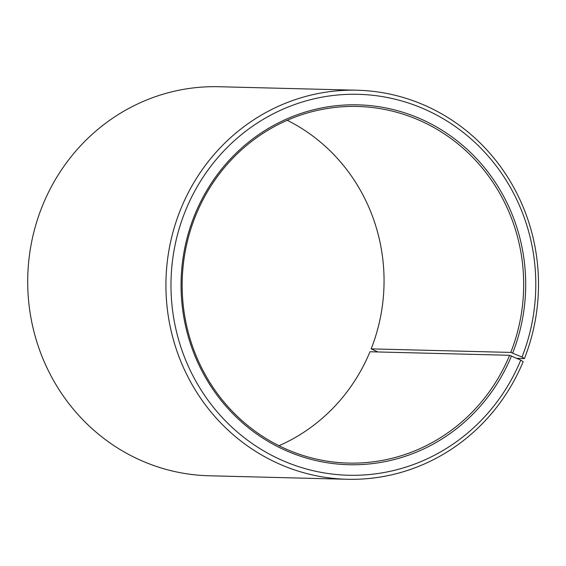 <?xml version="1.0" encoding="UTF-8"?>
<svg xmlns="http://www.w3.org/2000/svg" width="566" height="566" viewBox="0 0 566 566"><rect width="100%" height="100%" fill="white"/><g stroke="black" fill="none" stroke-linecap="round" stroke-linejoin="round"><path stroke-width="0.85" d="M278.981 445.718A178.368 170.755 -88.5 0 0 369.994 351.755L509.612 355.292A178.368 170.755 -88.5 0 1 348.401 463.08A178.368 170.755 -88.5 0 1 196.218 214.245A178.368 170.755 -88.5 0 1 357.436 106.458A178.368 170.755 -88.5 0 1 510.773 352.42L522.008 357.047L524.42 358.554L516.878 358.363M287.231 120.282A178.368 170.755 -88.5 0 1 371.155 348.882L510.773 352.42M377.876 351.953L371.155 348.882M509.612 355.292L520.77 360.11L523.161 361.681A194.584 186.278 -88.5 0 1 347.283 479.275L209.066 475.773A194.584 186.278 -88.5 0 1 43.051 204.319A194.584 186.278 -88.5 0 1 218.922 86.725L357.139 90.227A194.584 186.278 -88.5 0 1 524.42 358.554M347.283 479.275A194.584 186.278 -88.5 0 1 181.269 207.821A194.584 186.278 -88.5 0 1 357.139 90.227M520.77 360.11A190.53 182.401 -88.5 0 1 280.899 459.783A190.53 182.401 -88.5 0 1 186.002 209.448A190.53 182.401 -88.5 0 1 424.408 109.125A190.53 182.401 -88.5 0 1 522.008 357.047M511.508 355.943A179.995 172.312 -88.5 0 1 284.903 450.104A179.995 172.312 -88.5 0 1 195.263 213.615A179.995 172.312 -88.5 0 1 420.481 118.846A179.995 172.312 -88.5 0 1 512.676 353.05"/></g></svg>
